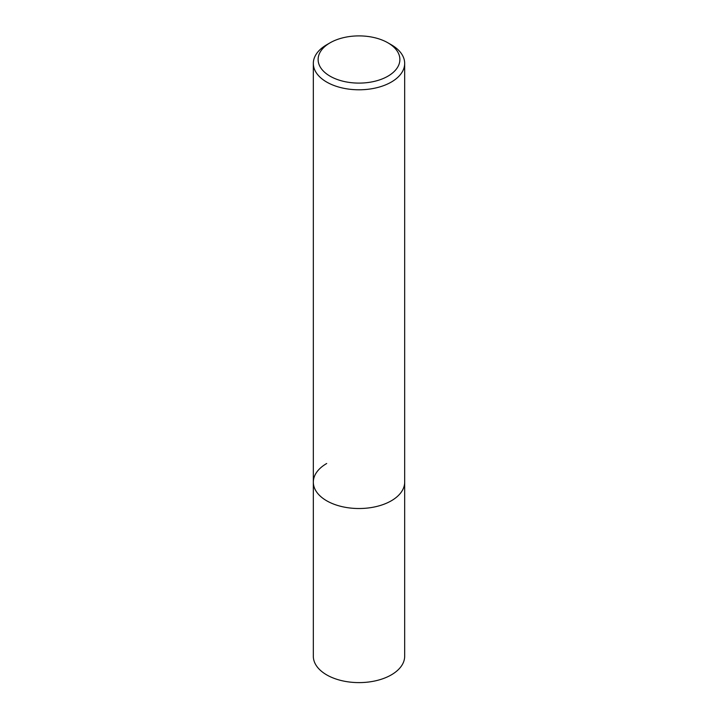 <?xml version="1.0" encoding="UTF-8"?>
<svg xmlns="http://www.w3.org/2000/svg" width="718" height="718" viewBox="0 0 718 718"><rect width="100%" height="100%" fill="white"/><g stroke="black" fill="none" stroke-linecap="round" stroke-linejoin="round"><path stroke-width="1.08" d="M313.326 63.417A45.674 26.369 180 0 1 326.699 44.767L330.092 42.811A40.881 23.604 180 0 1 387.908 42.811L391.301 44.767A45.674 26.369 180 0 1 404.674 63.417A45.674 26.369 180 0 1 391.301 82.067A45.674 26.369 180 0 1 341.517 87.784A45.674 26.369 180 0 1 313.326 63.417L313.326 656.234A45.674 26.369 0 0 0 341.517 680.601A45.674 26.369 0 0 0 391.301 674.884A45.674 26.369 0 0 0 404.674 656.234L404.674 482.146A45.674 26.369 180 0 1 391.301 500.796A45.674 26.369 180 0 1 341.517 506.513A45.674 26.369 180 0 1 313.326 482.146A45.674 26.369 180 0 1 326.699 463.505M326.699 44.767L330.092 42.811A40.881 23.604 180 0 0 330.092 76.189A40.881 23.604 180 0 0 387.908 76.189A40.881 23.604 180 0 0 387.908 42.811M313.326 482.146A45.674 26.369 0 0 0 341.517 506.513A45.674 26.369 0 0 0 391.301 500.796A45.674 26.369 0 0 0 404.674 482.146L404.674 63.417"/></g></svg>

